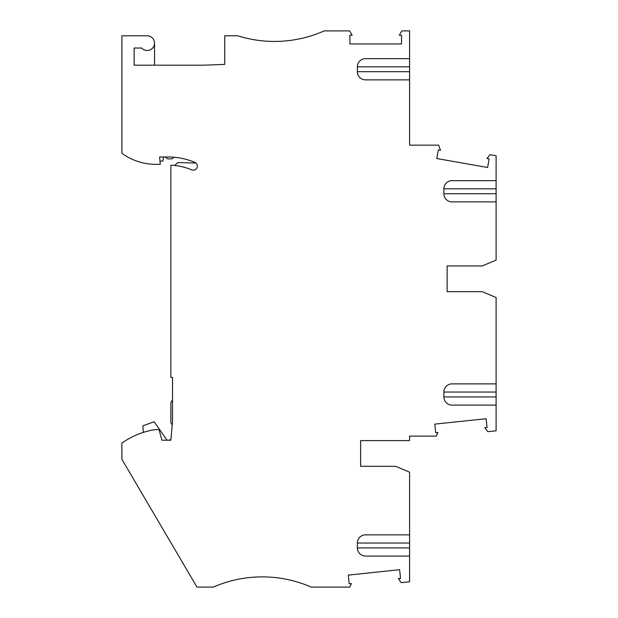 <?xml version="1.0" encoding="UTF-8"?>
<svg xmlns="http://www.w3.org/2000/svg" width="618" height="618" viewBox="0 0 618 618"><rect width="100%" height="100%" fill="white"/><g stroke="black" fill="none" stroke-linecap="round" stroke-linejoin="round"><path stroke-width="0.93" d="M365.516 79.869L409.587 79.869L409.587 145.16L438.618 145.16L440.495 150.321L438.309 149.942L436.787 158.54L487.625 167.501L489.139 158.903L486.953 158.517L490.167 154.693L496.1 155.736L496.1 180.665L452.028 180.665L496.1 180.665L496.1 201.877L452.028 201.877L496.1 201.877L496.1 260.085L482.225 265.949L447.131 265.949L447.131 291.657L482.225 291.657L496.1 297.521L496.1 383.878L452.028 383.878L496.1 383.878L496.1 405.099L452.028 405.099L496.1 405.099L496.1 430.8L487.764 431.681L484.829 427.641L487.038 427.409L486.127 418.718L434.786 424.118L435.698 432.801L437.915 432.569L436.331 436.115L409.587 436.115L409.587 440.603L360.618 440.603L360.618 466.312L395.713 466.312L409.587 472.175L409.587 556.084L365.516 556.084L409.587 556.084L409.587 581.785L401.252 582.666L398.316 578.626L400.526 578.394L399.614 569.703L348.274 575.103L349.193 583.786L351.403 583.554L349.819 587.1L311.248 587.1A122.418 122.418 0 0 0 213.31 587.1L196.987 587.1L121.901 459.329L121.901 443.121A77.536 77.536 0 0 1 155.365 429.587L159.05 429.587L161.893 440.194L170.869 440.194L172.499 421.538L172.499 377.351L170.869 377.351L170.869 165.207A59.575 59.575 0 0 1 191.68 169.88A4.079 4.079 0 0 0 197.026 167.717A4.079 4.079 0 0 0 194.863 162.372A67.741 67.741 0 0 0 168.42 156.995L159.614 156.995L160.255 164.342L155.721 164.342A57.126 57.126 0 0 1 121.901 153.256L121.901 35.798L147.2 35.798A7.346 7.346 0 0 1 153.905 46.141A7.346 7.346 0 0 1 141.723 48.042L134.145 48.042L134.145 65.176L204.326 65.176L224.736 64.372L224.736 35.798L237.791 35.798A122.418 122.418 0 0 0 324.203 30.9L349.634 30.9L352.129 35.226L349.912 35.226L349.912 43.955L401.53 43.955L401.53 35.226L399.305 35.226L401.808 30.9L409.587 30.9L409.587 58.648L365.516 58.648A8.158 8.158 9.1 0 0 357.358 66.814L357.358 71.703A8.158 8.158 -8.9 0 0 365.516 79.869L409.587 79.869L409.587 71.703L357.358 71.703M365.516 556.084A8.158 8.158 -9.1 0 1 357.358 547.927L357.358 543.029L357.358 547.927L409.587 547.927M365.516 534.864L409.587 534.864L365.516 534.864A8.158 8.158 8.9 0 0 357.358 543.029L409.587 543.029M452.028 405.099A8.158 8.158 -9.1 0 1 443.871 396.941L443.871 392.044L443.871 396.941L496.1 396.941M452.028 383.878A8.158 8.158 8.9 0 0 443.871 392.044L496.1 392.044M452.028 201.877A8.158 8.158 -8.9 0 1 443.871 193.72L443.871 188.822A8.158 8.158 9.1 0 1 452.028 180.665M154.546 65.176L154.546 43.144M360.618 466.312L360.618 440.603M365.516 58.648L409.587 58.648L409.587 71.703M496.1 193.72L443.871 193.72L443.871 188.822L496.1 188.822M496.1 180.665L496.1 169.232M447.131 291.657L447.131 265.949M172.499 399.823L170.869 402.65L170.869 422.851L172.183 425.138M170.908 439.746L168.351 440.194M167.053 440.194L154.129 421.739L142.967 425.802A40.803 40.803 0 0 0 143.446 432.353M163.6 156.995L162.882 161.074L159.969 161.074M165.346 156.995L167.617 158.896L172.267 158.78L174.044 157.227M174.539 165.469L177.829 162.588L195.929 163.028M409.587 66.814L357.358 66.814"/></g></svg>
